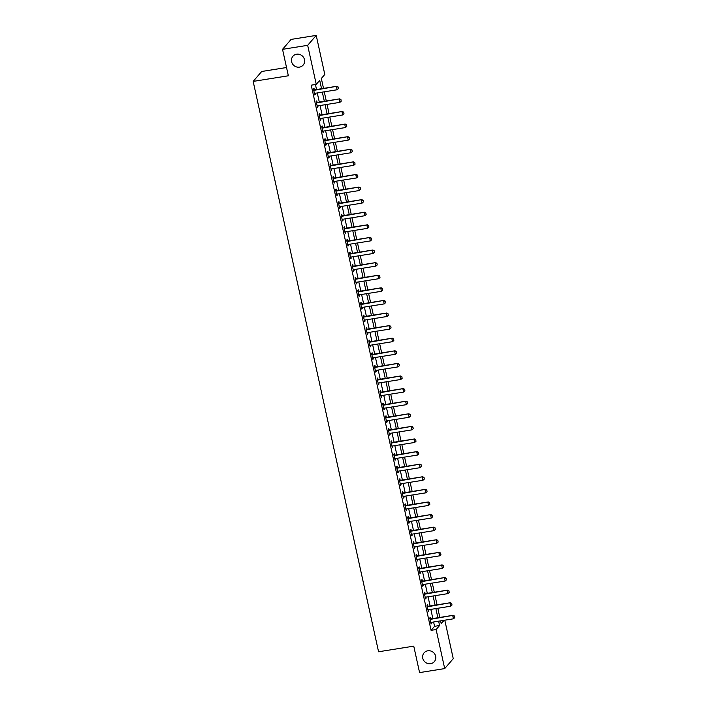 <?xml version="1.0" encoding="UTF-8"?>
<svg xmlns="http://www.w3.org/2000/svg" width="708" height="708" viewBox="0 0 708 708"><rect width="100%" height="100%" fill="white"/><g stroke="black" fill="none" stroke-linecap="round" stroke-linejoin="round"><path stroke-width="1.06" d="M427.782 650.794A6.753 6.363 40.8 0 1 434.314 661.653A6.753 6.363 40.8 0 1 423.596 660.334A6.753 6.363 40.8 0 1 427.782 650.794M296.617 54.224A6.753 6.363 40.8 0 1 303.157 65.083A6.753 6.363 40.8 0 1 292.431 63.773A6.753 6.363 40.8 0 1 296.617 54.224M286.536 67.517L261.712 71.481L253.163 81.402L378.568 651.767L413.755 646.147L419.57 672.6L444.704 668.591L436.119 629.536L439.588 625.518L438.633 621.182M253.163 81.402L288.351 75.783L282.536 49.33L291.085 39.409L316.219 35.4L324.804 74.446L321.335 78.473L323.521 88.394M444.792 620.199L453.253 658.67L444.704 668.591M321.556 88.704L319.724 80.349L316.255 84.367L311.228 85.172L431.092 630.341L434.562 626.323L433.606 621.978M432.853 618.553L430.836 609.384M430.083 605.96L428.066 596.791M427.313 593.366L425.296 584.188M424.543 580.764L422.526 571.595M421.773 568.17L419.756 559.001M419.003 555.576L416.985 546.399M416.233 542.974L414.215 533.805M413.463 530.38L411.445 521.212M410.693 517.787L408.675 508.618M407.923 505.193L405.905 496.016M405.153 492.591L403.135 483.422M402.383 479.997L400.374 470.829M399.613 467.404L397.604 458.226M396.843 454.801L394.834 445.633M394.082 442.208L392.064 433.039M391.312 429.614L389.294 420.437M388.542 417.012L386.524 407.843M385.772 404.418L383.754 395.25M383.001 391.825L380.984 382.647M380.231 379.223L378.214 370.054M377.461 366.629L375.444 357.46M374.691 354.035L372.674 344.858M371.921 341.433L369.903 332.264M369.151 328.839L367.133 319.671M366.381 316.246L364.363 307.068M363.611 303.644L361.593 294.475M360.841 291.05L358.823 281.881M358.071 278.456L356.062 269.279M355.301 265.854L353.292 256.685M352.54 253.26L350.522 244.092M349.77 240.667L347.752 231.498M347 228.064L344.982 218.896M344.23 215.471L342.212 206.302M341.46 202.877L339.442 193.709M338.69 190.284L336.672 181.106M335.919 177.681L333.902 168.513M333.149 165.088L331.132 155.919M330.379 152.494L328.362 143.317M327.609 139.892L325.591 130.723M324.839 127.298L322.821 118.13M322.069 114.705L320.051 105.527M319.299 102.102L317.281 92.934M316.529 89.509L315.432 84.5M314.343 89.774L314.007 88.27L313.432 88.934L314.759 94.978L315.113 93.279M317.113 102.377L316.777 100.863L316.202 101.536L317.529 107.581L317.883 105.873M319.883 114.97L319.547 113.457L318.972 114.13L320.299 120.174L320.653 118.475M322.653 127.564L322.317 126.051L321.742 126.723L323.069 132.768L323.423 131.069M325.423 140.157L325.087 138.653L324.512 139.326L325.839 145.37L326.193 143.662M328.193 152.76L327.857 151.246L327.282 151.919L328.609 157.964L328.963 156.264M330.963 165.353L330.627 163.84L330.052 164.513L331.379 170.557L331.733 168.858M333.734 177.947L333.397 176.442L332.822 177.106L334.149 183.16L334.503 181.452M336.504 190.549L336.167 189.036L335.592 189.709L336.919 195.753L337.274 194.054M339.265 203.143L338.937 201.63L338.362 202.302L339.69 208.347L340.044 206.648M342.035 215.736L341.707 214.232L341.132 214.896L342.46 220.949L342.805 219.241M344.805 228.339L344.477 226.826L343.902 227.498L345.23 233.543L345.575 231.843M347.575 240.932L347.247 239.419L346.663 240.092L348 246.136L348.345 244.437M350.345 253.526L350.017 252.021L349.433 252.685L350.77 258.739L351.115 257.031M353.115 266.128L352.788 264.615L352.203 265.288L353.54 271.332L353.885 269.633M355.885 278.722L355.558 277.209L354.974 277.881L356.301 283.926L356.655 282.226M358.655 291.315L358.319 289.811L357.744 290.475L359.071 296.528L359.425 294.82M361.425 303.918L361.089 302.404L360.514 303.077L361.841 309.122L362.195 307.422M364.195 316.511L363.859 314.998L363.284 315.671L364.611 321.715L364.965 320.016M366.965 329.105L366.629 327.6L366.054 328.264L367.381 334.309L367.735 332.61M369.735 341.707L369.399 340.194L368.824 340.867L370.151 346.911L370.505 345.212M372.505 354.301L372.169 352.788L371.594 353.46L372.921 359.505L373.275 357.805M375.275 366.894L374.939 365.39L374.364 366.054L375.691 372.098L376.045 370.399M378.045 379.497L377.709 377.984L377.134 378.656L378.461 384.701L378.815 383.001M380.815 392.09L380.479 390.577L379.904 391.25L381.231 397.294L381.585 395.595M383.577 404.684L383.249 403.171L382.674 403.843L384.001 409.888L384.356 408.189M386.347 417.278L386.019 415.773L385.444 416.446L386.772 422.49L387.117 420.782M389.117 429.88L388.789 428.367L388.214 429.039L389.542 435.084L389.887 433.385M391.887 442.473L391.559 440.96L390.975 441.633L392.312 447.677L392.657 445.978M394.657 455.067L394.329 453.562L393.745 454.226L395.082 460.28L395.427 458.572M397.427 467.669L397.099 466.156L396.515 466.829L397.852 472.873L398.197 471.174M400.197 480.263L399.87 478.75L399.285 479.422L400.613 485.467L400.967 483.768M402.967 492.856L402.631 491.352L402.055 492.016L403.383 498.069L403.737 496.361M405.737 505.459L405.401 503.946L404.826 504.618L406.153 510.663L406.507 508.964M408.507 518.052L408.171 516.539L407.596 517.212L408.923 523.256L409.277 521.557M411.277 530.646L410.941 529.141L410.366 529.805L411.693 535.859L412.047 534.151M414.047 543.248L413.711 541.735L413.136 542.408L414.463 548.452L414.817 546.753M416.817 555.842L416.481 554.329L415.906 555.001L417.233 561.046L417.587 559.347M419.587 568.435L419.251 566.931L418.676 567.595L420.003 573.648L420.357 571.94M422.357 581.038L422.021 579.525L421.446 580.197L422.773 586.242L423.127 584.543M425.127 593.631L424.791 592.118L424.216 592.791L425.543 598.835L425.897 597.136M427.889 606.225L427.561 604.721L426.986 605.384L428.313 611.438L428.667 609.73M430.659 618.827L430.331 617.314L429.756 617.987L431.084 624.031L431.429 622.332M282.536 49.33L307.67 45.321L316.219 35.4M431.092 630.341L436.119 629.536M316.255 84.367L307.67 45.321M437.88 617.757L435.863 608.579M435.11 605.154L433.092 595.986M432.34 592.561L430.322 583.392M429.57 579.967L427.552 570.79M426.8 567.365L424.782 558.196M424.03 554.771L422.012 545.602M421.26 542.178L419.242 533.009M418.49 529.575L416.472 520.407M415.72 516.982L413.702 507.813M412.95 504.388L410.932 495.219M410.18 491.795L408.162 482.617M407.41 479.192L405.392 470.024M404.64 466.599L402.631 457.43M401.87 454.005L399.861 444.828M399.108 441.403L397.091 432.234M396.338 428.809L394.321 419.64M393.568 416.216L391.551 407.038M390.798 403.613L388.781 394.445M388.028 391.02L386.01 381.851M385.258 378.426L383.24 369.249M382.488 365.824L380.47 356.655M379.718 353.23L377.7 344.061M376.948 340.636L374.93 331.459M374.178 328.034L372.16 318.865M371.408 315.441L369.39 306.272M368.638 302.847L366.62 293.67M365.868 290.245L363.85 281.076M363.098 277.651L361.089 268.482M360.328 265.058L358.319 255.88M357.558 252.455L355.549 243.286M354.796 239.862L352.779 230.693M352.026 227.268L350.009 218.099M349.256 214.674L347.239 205.497M346.486 202.072L344.469 192.903M343.716 189.478L341.699 180.31M340.946 176.885L338.928 167.708M338.176 164.283L336.158 155.114M335.406 151.689L333.388 142.52M332.636 139.095L330.618 129.918M329.866 126.493L327.848 117.324M327.096 113.899L325.078 104.731M324.326 101.306L322.308 92.129M440.588 620.863L441.199 623.642L444.075 620.314M324.273 91.819L326.291 100.987M327.043 104.412L329.061 113.59M329.813 117.015L331.831 126.183M332.583 129.608L334.601 138.777M335.353 142.202L337.371 151.379M338.123 154.804L340.141 163.973M340.893 167.398L342.902 176.566M343.663 179.991L345.672 189.16M346.424 192.594L348.442 201.762M349.194 205.187L351.212 214.356M351.964 217.781L353.982 226.949M354.735 230.374L356.752 239.552M357.505 242.977L359.522 252.145M360.275 255.57L362.292 264.739M363.045 268.164L365.062 277.341M365.815 280.766L367.833 289.935M368.585 293.36L370.603 302.528M371.355 305.953L373.373 315.131M374.125 318.556L376.143 327.724M376.895 331.149L378.913 340.318M379.665 343.743L381.683 352.92M382.435 356.345L384.444 365.514M385.205 368.939L387.214 378.107M387.975 381.532L389.984 390.71M390.736 394.135L392.754 403.303M393.506 406.728L395.524 415.897M396.276 419.322L398.294 428.499M399.046 431.924L401.064 441.093M401.817 444.518L403.834 453.686M404.587 457.111L406.604 466.289M407.357 469.714L409.374 478.882M410.127 482.307L412.144 491.476M412.897 494.901L414.915 504.069M415.667 507.503L417.685 516.672M418.437 520.097L420.455 529.265M421.207 532.69L423.225 541.859M423.977 545.284L425.995 554.461M426.747 557.886L428.756 567.055M429.517 570.48L431.526 579.648M432.287 583.073L434.296 592.251M435.048 595.676L437.066 604.844M437.818 608.269L439.836 617.438M434.562 626.323L439.588 625.518M314.644 94.421L315.343 94.314M317.414 107.023L318.113 106.908M320.175 119.617L320.883 119.502M322.945 132.21L323.653 132.104M325.715 144.813L326.415 144.697M328.485 157.406L329.185 157.291M331.256 170L331.955 169.893M334.026 182.602L334.725 182.487M336.796 195.196L337.495 195.081M339.566 207.789L340.265 207.683M342.336 220.392L343.035 220.276M345.106 232.985L345.805 232.87M347.876 245.579L348.575 245.472M350.646 258.172L351.345 258.066M353.416 270.775L354.115 270.66M356.186 283.368L356.885 283.253M358.956 295.962L359.655 295.856M361.717 308.564L362.425 308.449M364.487 321.158L365.195 321.043M367.257 333.751L367.965 333.645M370.027 346.354L370.726 346.239M372.797 358.947L373.497 358.832M375.567 371.541L376.267 371.435M378.337 384.143L379.037 384.028M381.108 396.737L381.807 396.622M383.878 409.33L384.577 409.224M386.648 421.933L387.347 421.818M389.418 434.526L390.117 434.411M392.188 447.12L392.887 447.014M394.958 459.722L395.657 459.607M397.728 472.316L398.427 472.201M400.498 484.909L401.197 484.803M403.268 497.512L403.967 497.397M406.029 510.105L406.737 509.99M408.799 522.699L409.507 522.592M411.569 535.301L412.277 535.186M414.339 547.895L415.038 547.78M417.109 560.488L417.809 560.382M419.879 573.082L420.579 572.976M422.649 585.684L423.349 585.569M425.419 598.278L426.119 598.163M428.19 610.871L428.889 610.765M430.96 623.474L431.659 623.359M338.442 88.597L338.185 87.004L338.442 88.597L337.132 89.766L315.016 93.297A1.053 0.991 -139.2 0 0 314.724 93.394L314.44 93.536M313.715 90.226L314.033 90.279A1.053 0.991 -139.2 0 0 314.352 90.27L336.884 86.261L338.185 87.004M313.591 89.668L314.449 89.792A1.053 0.991 -139.2 0 0 314.768 89.792L336.884 86.261M337.132 89.766L336.468 86.739L338.114 87.093M341.212 101.2L340.955 99.607L341.212 101.2L339.902 102.359L317.786 105.89A1.053 0.991 -139.2 0 0 317.494 105.988L317.211 106.129M316.485 102.828L316.803 102.872A1.053 0.991 -139.2 0 0 317.122 102.872L339.654 98.855L340.955 99.607M316.361 102.262L317.219 102.386A1.053 0.991 -139.2 0 0 317.538 102.386L339.654 98.855M339.902 102.359L339.238 99.341L340.884 99.686M343.982 113.793L343.725 112.2L343.982 113.793L342.672 114.962L320.556 118.493A1.053 0.991 -139.2 0 0 320.255 118.581L319.981 118.723M319.255 115.422L319.574 115.466A1.053 0.991 -139.2 0 0 319.892 115.466L342.424 111.457L343.725 112.2M319.131 114.855L319.989 114.988A1.053 0.991 -139.2 0 0 320.308 114.979L342.424 111.457M342.672 114.962L342.008 111.935L343.654 112.28M346.752 126.387L346.486 124.794L346.752 126.387L345.442 127.555L323.326 131.086A1.053 0.991 -139.2 0 0 323.025 131.184L322.751 131.325M322.025 128.015L322.344 128.059A1.053 0.991 -139.2 0 0 322.662 128.059L345.194 124.05L346.486 124.794M321.901 127.458L322.76 127.582A1.053 0.991 -139.2 0 0 323.078 127.582L345.194 124.05M345.442 127.555L344.778 124.528L346.424 124.882M349.522 138.989L349.256 137.396L349.522 138.989L348.212 140.149L326.096 143.68A1.053 0.991 -139.2 0 0 325.795 143.777L325.521 143.919M324.795 140.609L325.114 140.662A1.053 0.991 -139.2 0 0 325.423 140.662L347.964 136.644L349.256 137.396M324.671 140.051L325.53 140.175A1.053 0.991 -139.2 0 0 325.839 140.175L347.964 136.644M348.212 140.149L347.548 137.131L349.194 137.476M352.292 151.583L352.026 149.99L352.292 151.583L350.982 152.751L328.866 156.282A1.053 0.991 -139.2 0 0 328.565 156.371L328.291 156.512M327.565 153.211L327.884 153.255A1.053 0.991 -139.2 0 0 328.193 153.255L350.726 149.246L352.026 149.99M327.441 152.645L328.3 152.778A1.053 0.991 -139.2 0 0 328.609 152.769L350.726 149.246M350.982 152.751L350.31 149.724L351.956 150.069M355.062 164.176L354.796 162.583L355.062 164.176L353.752 165.345L331.627 168.876A1.053 0.991 -139.2 0 0 331.335 168.973L331.061 169.115M330.335 165.805L330.654 165.849A1.053 0.991 -139.2 0 0 330.963 165.849L353.496 161.84L354.796 162.583M330.211 165.247L331.07 165.371A1.053 0.991 -139.2 0 0 331.379 165.371L353.496 161.84M353.752 165.345L353.08 162.318L354.726 162.663M357.832 176.779L357.567 175.186L357.832 176.779L356.513 177.938L334.397 181.469A1.053 0.991 -139.2 0 0 334.105 181.567L333.831 181.708M333.105 178.398L333.424 178.451A1.053 0.991 -139.2 0 0 333.734 178.451L356.266 174.434L357.567 175.186M332.981 177.841L333.84 177.965A1.053 0.991 -139.2 0 0 334.149 177.965L356.266 174.434M356.513 177.938L355.85 174.92L357.496 175.265M360.602 189.372L360.337 187.779L360.602 189.372L359.283 190.541L337.167 194.072A1.053 0.991 -139.2 0 0 336.875 194.16L336.601 194.302M335.875 191.001L336.194 191.045A1.053 0.991 -139.2 0 0 336.504 191.045L359.036 187.027L360.337 187.779M335.751 190.434L336.61 190.567A1.053 0.991 -139.2 0 0 336.919 190.558L359.036 187.027M359.283 190.541L358.62 187.514L360.266 187.859M363.372 201.966L363.107 200.373L363.372 201.966L362.054 203.134L339.937 206.665A1.053 0.991 -139.2 0 0 339.645 206.763L339.371 206.904M338.645 203.594L338.964 203.638A1.053 0.991 -139.2 0 0 339.274 203.638L361.806 199.629L363.107 200.373M338.521 203.028L339.38 203.161A1.053 0.991 -139.2 0 0 339.69 203.161L361.806 199.629M362.054 203.134L361.39 200.107L363.036 200.453M366.142 214.568L365.877 212.975L366.142 214.568L364.824 215.728L342.707 219.259A1.053 0.991 -139.2 0 0 342.415 219.356L342.141 219.498M341.415 216.188L341.725 216.241A1.053 0.991 -139.2 0 0 342.044 216.241L364.576 212.223L365.877 212.975M341.291 215.63L342.141 215.754A1.053 0.991 -139.2 0 0 342.46 215.754L364.576 212.223M364.824 215.728L364.16 212.71L365.806 213.055M368.912 227.162L368.647 225.569L368.912 227.162L367.594 228.33L345.477 231.852A1.053 0.991 -139.2 0 0 345.185 231.95L344.911 232.091M344.185 228.79L344.495 228.834A1.053 0.991 -139.2 0 0 344.814 228.834L367.346 224.817L368.647 225.569M344.061 228.224L344.911 228.348A1.053 0.991 -139.2 0 0 345.23 228.348L367.346 224.817M367.594 228.33L366.93 225.303L368.576 225.648M371.682 239.755L371.417 238.162L371.682 239.755L370.364 240.924L348.248 244.455A1.053 0.991 -139.2 0 0 347.955 244.552L347.681 244.694M346.955 241.384L347.265 241.428A1.053 0.991 -139.2 0 0 347.584 241.428L370.116 237.419L371.417 238.162M346.832 240.817L347.681 240.95A1.053 0.991 -139.2 0 0 348 240.95L370.116 237.419M370.364 240.924L369.7 237.897L371.346 238.242M374.452 252.358L374.187 250.765L374.452 252.358L373.134 253.517L351.018 257.048A1.053 0.991 -139.2 0 0 350.726 257.146L350.451 257.287M349.717 253.977L350.035 254.03A1.053 0.991 -139.2 0 0 350.354 254.03L372.886 250.012L374.187 250.765M349.602 253.42L350.451 253.544A1.053 0.991 -139.2 0 0 350.77 253.544L372.886 250.012M373.134 253.517L372.47 250.499L374.116 250.844M377.214 264.951L376.957 263.358L377.214 264.951L375.904 266.12L353.788 269.642A1.053 0.991 -139.2 0 0 353.496 269.739L353.221 269.881M352.487 266.58L352.805 266.624A1.053 0.991 -139.2 0 0 353.124 266.624L375.656 262.606L376.957 263.358M352.363 266.013L353.221 266.137A1.053 0.991 -139.2 0 0 353.54 266.137L375.656 262.606M375.904 266.12L375.24 263.093L376.886 263.438M379.984 277.545L379.727 275.952L379.984 277.545L378.674 278.713L356.558 282.244A1.053 0.991 -139.2 0 0 356.266 282.342L355.991 282.483M355.257 279.173L355.575 279.218A1.053 0.991 -139.2 0 0 355.894 279.218L378.426 275.208L379.727 275.952M355.133 278.607L355.991 278.74A1.053 0.991 -139.2 0 0 356.31 278.74L378.426 275.208M378.674 278.713L378.01 275.686L379.656 276.031M382.754 290.138L382.497 288.554L382.754 290.138L381.444 291.307L359.328 294.838A1.053 0.991 -139.2 0 0 359.036 294.935L358.752 295.077M358.027 291.767L358.345 291.82A1.053 0.991 -139.2 0 0 358.664 291.811L381.196 287.802L382.497 288.554M357.903 291.209L358.761 291.333A1.053 0.991 -139.2 0 0 359.08 291.333L381.196 287.802M381.444 291.307L380.78 288.289L382.426 288.634M385.524 302.741L385.267 301.148L385.524 302.741L384.214 303.9L362.098 307.431A1.053 0.991 -139.2 0 0 361.806 307.529L361.522 307.67M360.797 304.369L361.115 304.413A1.053 0.991 -139.2 0 0 361.434 304.413L383.966 300.396L385.267 301.148M360.673 303.803L361.531 303.927A1.053 0.991 -139.2 0 0 361.85 303.927L383.966 300.396M384.214 303.9L383.55 300.882L385.196 301.227M388.294 315.334L388.037 313.741L388.294 315.334L386.984 316.503L364.868 320.034A1.053 0.991 -139.2 0 0 364.567 320.131L364.293 320.273M363.567 316.963L363.885 317.007A1.053 0.991 -139.2 0 0 364.204 317.007L386.736 312.998L388.037 313.741M363.443 316.396L364.301 316.529A1.053 0.991 -139.2 0 0 364.62 316.529L386.736 312.998M386.984 316.503L386.32 313.476L387.966 313.821M391.064 327.928L390.798 326.344L391.064 327.928L389.754 329.096L367.638 332.627A1.053 0.991 -139.2 0 0 367.337 332.725L367.063 332.866M366.337 329.556L366.656 329.609A1.053 0.991 -139.2 0 0 366.974 329.601L389.506 325.591L390.798 326.344M366.213 328.999L367.071 329.123A1.053 0.991 -139.2 0 0 367.39 329.123L389.506 325.591M389.754 329.096L389.09 326.078L390.736 326.423M393.834 340.53L393.568 338.937L393.834 340.53L392.524 341.69L370.408 345.221A1.053 0.991 -139.2 0 0 370.107 345.318L369.833 345.46M369.107 342.159L369.426 342.203A1.053 0.991 -139.2 0 0 369.735 342.203L392.276 338.185L393.568 338.937M368.983 341.592L369.841 341.716A1.053 0.991 -139.2 0 0 370.151 341.716L392.276 338.185M392.524 341.69L391.86 338.672L393.506 339.017M396.604 353.124L396.338 351.531L396.604 353.124L395.294 354.292L373.169 357.823A1.053 0.991 -139.2 0 0 372.877 357.921L372.603 358.062M371.877 354.752L372.196 354.796A1.053 0.991 -139.2 0 0 372.505 354.796L395.037 350.787L396.338 351.531M371.753 354.186L372.612 354.319A1.053 0.991 -139.2 0 0 372.921 354.319L395.037 350.787M395.294 354.292L394.621 351.265L396.268 351.611M399.374 365.717L399.108 364.124L399.374 365.717L398.064 366.886L375.939 370.417A1.053 0.991 -139.2 0 0 375.647 370.514L375.373 370.656M374.647 367.346L374.966 367.399A1.053 0.991 -139.2 0 0 375.275 367.39L397.808 363.381L399.108 364.124M374.523 366.788L375.382 366.912A1.053 0.991 -139.2 0 0 375.691 366.912L397.808 363.381M398.064 366.886L397.392 363.859L399.038 364.213M402.144 378.32L401.879 376.727L402.144 378.32L400.825 379.479L378.709 383.01A1.053 0.991 -139.2 0 0 378.417 383.108L378.143 383.249M377.417 379.948L377.736 379.992A1.053 0.991 -139.2 0 0 378.045 379.992L400.578 375.975L401.879 376.727M377.293 379.382L378.152 379.506A1.053 0.991 -139.2 0 0 378.461 379.506L400.578 375.975M400.825 379.479L400.162 376.461L401.808 376.806M404.914 390.913L404.649 389.32L404.914 390.913L403.595 392.082L381.479 395.613A1.053 0.991 -139.2 0 0 381.187 395.701L380.913 395.843M380.187 392.542L380.506 392.586A1.053 0.991 -139.2 0 0 380.815 392.586L403.348 388.577L404.649 389.32M380.063 391.975L380.922 392.108A1.053 0.991 -139.2 0 0 381.231 392.108L403.348 388.577M403.595 392.082L402.932 389.055L404.578 389.4M407.684 403.507L407.419 401.914L407.684 403.507L406.365 404.675L384.249 408.206A1.053 0.991 -139.2 0 0 383.957 408.304L383.683 408.445M382.957 405.135L383.276 405.18A1.053 0.991 -139.2 0 0 383.586 405.18L406.118 401.171L407.419 401.914M382.833 404.578L383.692 404.702A1.053 0.991 -139.2 0 0 384.001 404.702L406.118 401.171M406.365 404.675L405.702 401.648L407.348 402.002M410.454 416.109L410.189 414.516L410.454 416.109L409.136 417.269L387.019 420.8A1.053 0.991 -139.2 0 0 386.727 420.897L386.453 421.039M385.727 417.729L386.037 417.782A1.053 0.991 -139.2 0 0 386.356 417.782L408.888 413.764L410.189 414.516M385.603 417.171L386.453 417.295A1.053 0.991 -139.2 0 0 386.772 417.295L408.888 413.764M409.136 417.269L408.472 414.251L410.118 414.596M413.224 428.703L412.959 427.11L413.224 428.703L411.906 429.871L389.789 433.402A1.053 0.991 -139.2 0 0 389.497 433.491L389.223 433.632M388.497 430.331L388.807 430.375A1.053 0.991 -139.2 0 0 389.126 430.375L411.658 426.366L412.959 427.11M388.373 429.765L389.223 429.898A1.053 0.991 -139.2 0 0 389.542 429.889L411.658 426.366M411.906 429.871L411.242 426.844L412.888 427.19M415.994 441.296L415.729 439.703L415.994 441.296L414.676 442.465L392.559 445.996A1.053 0.991 -139.2 0 0 392.267 446.093L391.993 446.235M391.267 442.925L391.577 442.969A1.053 0.991 -139.2 0 0 391.896 442.969L414.428 438.96L415.729 439.703M391.143 442.367L391.993 442.491A1.053 0.991 -139.2 0 0 392.312 442.491L414.428 438.96M414.676 442.465L414.012 439.438L415.658 439.783M418.764 453.899L418.499 452.306L418.764 453.899L417.446 455.058L395.329 458.589A1.053 0.991 -139.2 0 0 395.037 458.687L394.763 458.828M394.029 455.518L394.347 455.571A1.053 0.991 -139.2 0 0 394.666 455.571L417.198 451.554L418.499 452.306M393.913 454.961L394.763 455.085A1.053 0.991 -139.2 0 0 395.082 455.085L417.198 451.554M417.446 455.058L416.782 452.04L418.428 452.385M421.526 466.492L421.269 464.899L421.526 466.492L420.216 467.661L398.1 471.192A1.053 0.991 -139.2 0 0 397.808 471.28L397.533 471.422M396.799 468.121L397.117 468.165A1.053 0.991 -139.2 0 0 397.436 468.165L419.968 464.147L421.269 464.899M396.675 467.554L397.533 467.687A1.053 0.991 -139.2 0 0 397.852 467.678L419.968 464.147M420.216 467.661L419.552 464.634L421.198 464.979M424.296 479.086L424.039 477.493L424.296 479.086L422.986 480.254L400.87 483.785A1.053 0.991 -139.2 0 0 400.578 483.883L400.303 484.024M399.569 480.714L399.887 480.759A1.053 0.991 -139.2 0 0 400.206 480.759L422.738 476.75L424.039 477.493M399.445 480.148L400.303 480.281A1.053 0.991 -139.2 0 0 400.622 480.281L422.738 476.75M422.986 480.254L422.322 477.227L423.968 477.573M427.066 491.688L426.809 490.095L427.066 491.688L425.756 492.848L403.64 496.379A1.053 0.991 -139.2 0 0 403.348 496.476L403.064 496.618M402.339 493.308L402.657 493.361A1.053 0.991 -139.2 0 0 402.976 493.361L425.508 489.343L426.809 490.095M402.215 492.75L403.073 492.874A1.053 0.991 -139.2 0 0 403.392 492.874L425.508 489.343M425.756 492.848L425.092 489.83L426.738 490.175M429.836 504.282L429.579 502.689L429.836 504.282L428.526 505.45L406.41 508.972A1.053 0.991 -139.2 0 0 406.109 509.07L405.834 509.211M405.109 505.91L405.427 505.955A1.053 0.991 -139.2 0 0 405.746 505.955L428.278 501.937L429.579 502.689M404.985 505.344L405.843 505.477A1.053 0.991 -139.2 0 0 406.162 505.468L428.278 501.937M428.526 505.45L427.862 502.423L429.508 502.769M432.606 516.875L432.34 515.282L432.606 516.875L431.296 518.044L409.18 521.575A1.053 0.991 -139.2 0 0 408.879 521.672L408.604 521.814M407.879 518.504L408.197 518.548A1.053 0.991 -139.2 0 0 408.516 518.548L431.048 514.539L432.34 515.282M407.755 517.937L408.613 518.07A1.053 0.991 -139.2 0 0 408.932 518.07L431.048 514.539M431.296 518.044L430.632 515.017L432.278 515.362M435.376 529.478L435.11 527.885L435.376 529.478L434.066 530.637L411.95 534.168A1.053 0.991 -139.2 0 0 411.649 534.266L411.375 534.407M410.649 531.097L410.967 531.15A1.053 0.991 -139.2 0 0 411.286 531.15L433.818 527.133L435.11 527.885M410.525 530.54L411.383 530.664A1.053 0.991 -139.2 0 0 411.702 530.664L433.818 527.133M434.066 530.637L433.402 527.619L435.048 527.964M438.146 542.071L437.88 540.478L438.146 542.071L436.836 543.24L414.72 546.762A1.053 0.991 -139.2 0 0 414.419 546.859L414.145 547.001M413.419 543.7L413.738 543.744A1.053 0.991 -139.2 0 0 414.047 543.744L436.588 539.726L437.88 540.478M413.295 543.133L414.153 543.257A1.053 0.991 -139.2 0 0 414.463 543.257L436.588 539.726M436.836 543.24L436.172 540.213L437.818 540.558M440.916 554.665L440.65 553.072L440.916 554.665L439.606 555.833L417.481 559.364A1.053 0.991 -139.2 0 0 417.189 559.462L416.915 559.603M416.189 556.293L416.508 556.338A1.053 0.991 -139.2 0 0 416.817 556.338L439.349 552.329L440.65 553.072M416.065 555.727L416.924 555.86A1.053 0.991 -139.2 0 0 417.233 555.86L439.349 552.329M439.606 555.833L438.933 552.806L440.58 553.152M443.686 567.258L443.42 565.674L443.686 567.258L442.367 568.427L420.251 571.958A1.053 0.991 -139.2 0 0 419.959 572.055L419.685 572.197M418.959 568.887L419.278 568.94A1.053 0.991 -139.2 0 0 419.587 568.931L442.119 564.922L443.42 565.674M418.835 568.329L419.694 568.453A1.053 0.991 -139.2 0 0 420.003 568.453L442.119 564.922M442.367 568.427L441.704 565.409L443.35 565.754M446.456 579.861L446.19 578.268L446.456 579.861L445.137 581.02L423.021 584.551A1.053 0.991 -139.2 0 0 422.729 584.649L422.455 584.79M421.729 581.489L422.048 581.534A1.053 0.991 -139.2 0 0 422.357 581.534L444.889 577.516L446.19 578.268M421.605 580.923L422.464 581.047A1.053 0.991 -139.2 0 0 422.773 581.047L444.889 577.516M445.137 581.02L444.474 578.002L446.12 578.347M449.226 592.454L448.961 590.861L449.226 592.454L447.907 593.623L425.791 597.154A1.053 0.991 -139.2 0 0 425.499 597.251L425.225 597.393M424.499 594.083L424.818 594.127A1.053 0.991 -139.2 0 0 425.127 594.127L447.66 590.118L448.961 590.861M424.375 593.516L425.234 593.649A1.053 0.991 -139.2 0 0 425.543 593.649L447.66 590.118M447.907 593.623L447.244 590.596L448.89 590.941M451.996 605.048L451.731 603.464L451.996 605.048L450.677 606.216L428.561 609.747A1.053 0.991 -139.2 0 0 428.269 609.845L427.995 609.986M427.269 606.676L427.588 606.729A1.053 0.991 -139.2 0 0 427.897 606.721L450.43 602.712L451.731 603.464M427.145 606.119L428.004 606.243A1.053 0.991 -139.2 0 0 428.313 606.243L450.43 602.712M450.677 606.216L450.014 603.198L451.66 603.543M454.766 617.65L454.501 616.057L454.766 617.65L453.447 618.81L431.331 622.341A1.053 0.991 -139.2 0 0 431.039 622.438L430.765 622.58M430.039 619.279L430.349 619.323A1.053 0.991 -139.2 0 0 430.668 619.323L453.2 615.305L454.501 616.057M429.915 618.712L430.765 618.836A1.053 0.991 -139.2 0 0 431.084 618.836L453.2 615.305M453.447 618.81L452.784 615.792L454.43 616.137M314.352 90.27L314.768 89.792M314.033 90.279L314.449 89.792M317.122 102.872L317.538 102.386M316.803 102.872L317.219 102.386M319.892 115.466L320.308 114.979M319.574 115.466L319.989 114.988M322.662 128.059L323.078 127.582M322.344 128.059L322.76 127.582M325.423 140.662L325.839 140.175M325.114 140.662L325.53 140.175M328.193 153.255L328.609 152.769M327.884 153.255L328.3 152.778M330.963 165.849L331.379 165.371M330.654 165.849L331.07 165.371M333.734 178.451L334.149 177.965M333.424 178.451L333.84 177.965M336.504 191.045L336.919 190.558M336.194 191.045L336.61 190.567M339.274 203.638L339.69 203.161M338.964 203.638L339.38 203.161M342.044 216.241L342.46 215.754M341.725 216.241L342.141 215.754M344.814 228.834L345.23 228.348M344.495 228.834L344.911 228.348M347.584 241.428L348 240.95M347.265 241.428L347.681 240.95M350.354 254.03L350.77 253.544M350.035 254.03L350.451 253.544M353.124 266.624L353.54 266.137M352.805 266.624L353.221 266.137M355.894 279.218L356.31 278.74M355.575 279.218L355.991 278.74M358.664 291.811L359.08 291.333M358.345 291.82L358.761 291.333M361.434 304.413L361.85 303.927M361.115 304.413L361.531 303.927M364.204 317.007L364.62 316.529M363.885 317.007L364.301 316.529M366.974 329.601L367.39 329.123M366.656 329.609L367.071 329.123M369.735 342.203L370.151 341.716M369.426 342.203L369.841 341.716M372.505 354.796L372.921 354.319M372.196 354.796L372.612 354.319M375.275 367.39L375.691 366.912M374.966 367.399L375.382 366.912M378.045 379.992L378.461 379.506M377.736 379.992L378.152 379.506M380.815 392.586L381.231 392.108M380.506 392.586L380.922 392.108M383.586 405.18L384.001 404.702M383.276 405.18L383.692 404.702M386.356 417.782L386.772 417.295M386.037 417.782L386.453 417.295M389.126 430.375L389.542 429.889M388.807 430.375L389.223 429.898M391.896 442.969L392.312 442.491M391.577 442.969L391.993 442.491M394.666 455.571L395.082 455.085M394.347 455.571L394.763 455.085M397.436 468.165L397.852 467.678M397.117 468.165L397.533 467.687M400.206 480.759L400.622 480.281M399.887 480.759L400.303 480.281M402.976 493.361L403.392 492.874M402.657 493.361L403.073 492.874M405.746 505.955L406.162 505.468M405.427 505.955L405.843 505.477M408.516 518.548L408.932 518.07M408.197 518.548L408.613 518.07M411.286 531.15L411.702 530.664M410.967 531.15L411.383 530.664M414.047 543.744L414.463 543.257M413.738 543.744L414.153 543.257M416.817 556.338L417.233 555.86M416.508 556.338L416.924 555.86M419.587 568.931L420.003 568.453M419.278 568.94L419.694 568.453M422.357 581.534L422.773 581.047M422.048 581.534L422.464 581.047M425.127 594.127L425.543 593.649M424.818 594.127L425.234 593.649M427.897 606.721L428.313 606.243M427.588 606.729L428.004 606.243M430.668 619.323L431.084 618.836M430.349 619.323L430.765 618.836"/></g></svg>
